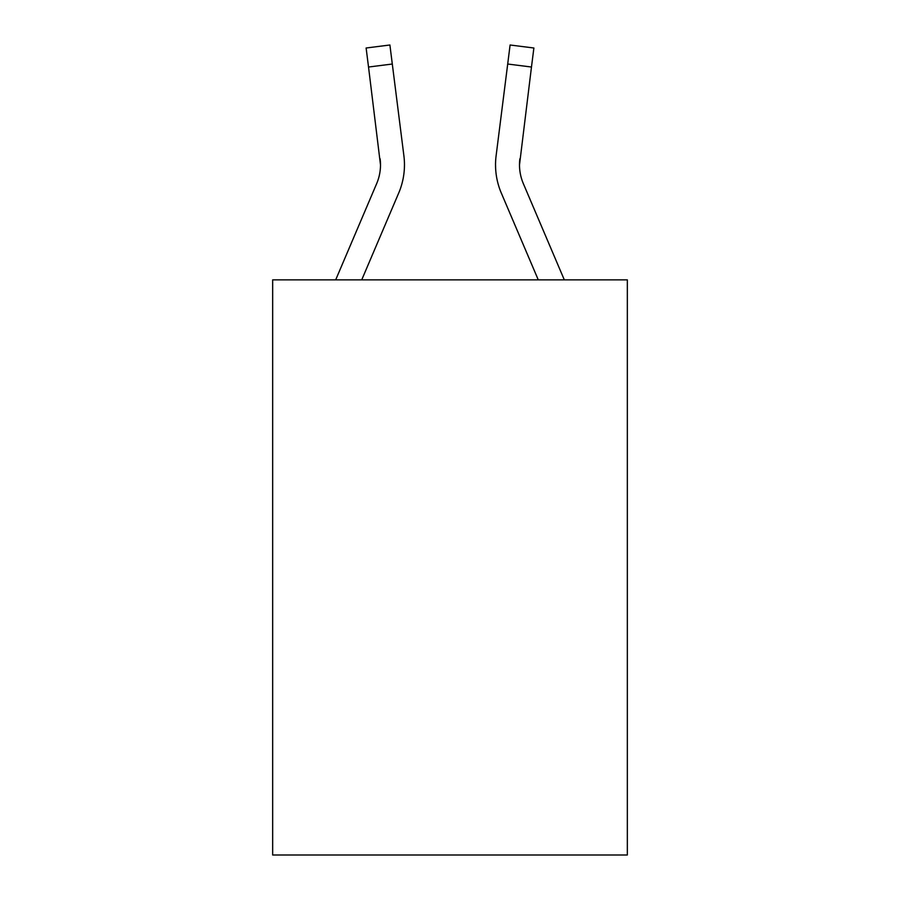 <?xml version="1.0" encoding="UTF-8"?>
<svg xmlns="http://www.w3.org/2000/svg" width="900" height="900" viewBox="0 0 900 900"><rect width="100%" height="100%" fill="white"/><g stroke="black" fill="none" stroke-linecap="round" stroke-linejoin="round"><path stroke-width="1.35" d="M627.334 279.855L627.334 855L272.666 855L272.666 279.855L627.334 279.855M398.723 192.982L361.733 279.855L398.723 192.982A71.899 71.899 0 0 0 403.897 155.812L392.299 64.024L368.527 67.028L366.12 48.004L389.902 45L392.299 64.024M404.381 168.3L404.471 165.139M403.537 152.933L403.897 155.812L403.537 152.933M564.311 279.855L523.327 183.6A47.925 47.925 0 0 1 519.502 164.903L531.472 67.028L507.701 64.024L510.098 45L533.88 48.004L510.098 45L533.88 48.004L510.098 45L533.88 48.004L510.098 45L533.88 48.004L510.098 45L533.88 48.004L510.098 45L533.88 48.004L510.098 45L533.88 48.004L510.098 45L533.88 48.004L510.098 45L533.88 48.004L510.098 45L533.88 48.004L510.098 45L533.88 48.004L510.098 45L533.88 48.004L510.098 45L533.88 48.004L510.098 45L533.88 48.004L510.098 45L533.88 48.004L510.098 45L533.88 48.004L510.098 45L533.88 48.004L510.098 45L533.88 48.004L510.098 45L533.88 48.004L510.098 45L533.88 48.004L510.098 45L533.88 48.004L510.098 45L533.88 48.004L510.098 45L533.88 48.004L510.098 45L533.88 48.004L510.098 45L533.88 48.004L510.098 45L533.88 48.004L531.472 67.028M501.277 192.982L538.267 279.855L501.277 192.982A71.899 71.899 68.8 0 1 496.103 155.812L507.701 64.024M495.529 164.79L495.619 168.334M523.327 183.6A47.925 47.925 68.8 0 1 519.502 164.903A47.925 47.925 68.8 0 0 523.327 183.6A47.925 47.925 68.8 0 1 519.502 164.903A47.925 47.925 68.8 0 0 523.327 183.6A47.925 47.925 68.8 0 1 519.502 164.903A47.925 47.925 68.8 0 0 523.327 183.6A47.925 47.925 68.8 0 1 519.502 164.903A47.925 47.925 68.8 0 0 523.327 183.6A47.925 47.925 68.8 0 1 519.502 164.903A47.925 47.925 68.8 0 0 523.327 183.6A47.925 47.925 68.8 0 1 519.502 164.903A47.925 47.925 68.8 0 0 523.327 183.6A47.925 47.925 68.8 0 1 519.502 164.903A47.925 47.925 68.8 0 0 523.327 183.6A47.925 47.925 68.8 0 1 519.502 164.903A47.925 47.925 68.8 0 0 523.327 183.6A47.925 47.925 68.8 0 1 519.502 164.903A47.925 47.925 68.8 0 0 523.327 183.6A47.925 47.925 68.8 0 1 519.502 164.903A47.925 47.925 68.8 0 0 523.327 183.6A47.925 47.925 68.8 0 1 519.502 164.903A47.925 47.925 68.8 0 0 523.327 183.6A47.925 47.925 68.8 0 1 519.502 164.903A47.925 47.925 68.8 0 0 523.327 183.6A47.925 47.925 68.8 0 1 519.502 164.903A47.925 47.925 68.8 0 0 523.327 183.6A47.925 47.925 68.8 0 1 519.502 164.903A47.925 47.925 68.8 0 0 523.327 183.6A47.925 47.925 68.8 0 1 519.502 164.903A47.925 47.925 68.8 0 0 523.327 183.6A47.925 47.925 68.8 0 1 519.502 164.903A47.925 47.925 68.8 0 0 523.327 183.6A47.925 47.925 68.8 0 1 519.502 164.903A47.925 47.925 68.8 0 0 523.327 183.6A47.925 47.925 68.8 0 1 519.502 164.903A47.925 47.925 68.8 0 0 523.327 183.6A47.925 47.925 68.8 0 1 519.502 164.903A47.925 47.925 68.8 0 0 523.327 183.6A47.925 47.925 68.8 0 1 519.502 164.903A47.925 47.925 68.8 0 0 523.327 183.6A47.925 47.925 68.8 0 1 519.502 164.903A47.925 47.925 68.8 0 0 523.327 183.6A47.925 47.925 68.8 0 1 519.502 164.903A47.925 47.925 68.8 0 0 523.327 183.6A47.925 47.925 68.8 0 1 519.502 164.903A47.925 47.925 68.8 0 0 523.327 183.6A47.925 47.925 68.8 0 1 519.502 164.903L519.874 158.816A47.925 47.925 68.8 0 0 523.327 183.6A47.925 47.925 68.8 0 1 519.502 164.903L519.874 158.816M510.098 45L533.88 48.004M335.689 279.855L376.673 183.6A47.925 47.925 0 0 0 380.498 164.914L368.527 67.028M376.673 183.6A47.925 47.925 0 0 0 380.498 164.914A47.925 47.925 0 0 1 376.673 183.6A47.925 47.925 0 0 0 380.498 164.914A47.925 47.925 0 0 1 376.673 183.6A47.925 47.925 0 0 0 380.498 164.914A47.925 47.925 0 0 1 376.673 183.6A47.925 47.925 0 0 0 380.126 158.816L380.498 164.903M404.471 164.79L404.381 168.334L404.471 164.79"/></g></svg>
